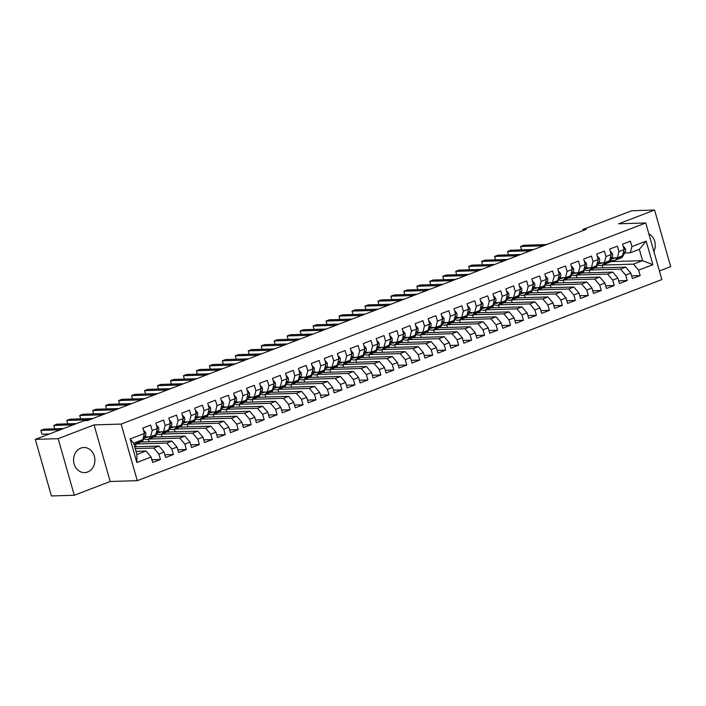 <?xml version="1.0" encoding="UTF-8"?>
<svg xmlns="http://www.w3.org/2000/svg" width="706" height="706" viewBox="0 0 706 706"><rect width="100%" height="100%" fill="white"/><g stroke="black" fill="none" stroke-linecap="round" stroke-linejoin="round"><path stroke-width="1.06" d="M80.837 448.125A12.549 10.669 88.2 0 0 73.742 462.183A12.549 10.669 88.2 0 0 84.623 472.596A12.549 10.669 88.2 0 0 87.641 471.987A12.549 10.669 88.2 0 0 94.736 457.929A12.549 10.669 88.2 0 0 83.855 447.516A12.549 10.669 88.2 0 0 80.837 448.125M659.422 270.954L670.7 266.63L654.577 210.035L631.72 210.741L582.838 229.476L583.147 230.553M137.282 480.662L661.875 279.567L645.752 222.964L121.158 424.068L137.282 480.662L110.189 481.492L94.074 424.897L58.157 438.664L74.28 495.259L110.189 481.492M74.28 495.259L51.423 495.965L35.3 439.37L58.157 438.664M136.849 462.501L130.142 438.947L144.403 433.475L142.762 439.697L133.69 443.183L136.911 454.496L136.849 462.501L151.11 457.029L152.664 462.465L160.439 459.482L158.894 454.055L164.083 452.061L165.628 457.497L173.402 454.514L171.858 449.078L177.047 447.092L178.592 452.52L186.375 449.537L184.822 444.109L190.011 442.124L191.555 447.551L199.339 444.568L197.795 439.141L202.975 437.155L204.528 442.583L212.303 439.6L210.759 434.172L215.939 432.178L217.492 437.614L225.267 434.631L223.723 429.204L228.912 427.209L230.456 432.646L238.24 429.663L236.686 424.227L241.876 422.241L243.42 427.668L251.204 424.685L249.65 419.258L254.84 417.272L256.384 422.7L264.168 419.717L262.623 414.29L267.803 412.304L269.357 417.731L277.131 414.749L275.587 409.321L280.776 407.327L282.321 412.763L290.095 409.78L288.551 404.344L293.74 402.358L295.284 407.794L303.068 404.812L301.515 399.375L306.704 397.39L308.248 402.817L316.032 399.834L314.479 394.407L319.668 392.421L321.212 397.849L328.996 394.866L327.452 389.438L332.632 387.453L334.185 392.88L341.96 389.897L340.416 384.47L345.605 382.475L347.149 387.912L354.924 384.929L353.379 379.493L358.569 377.507L360.113 382.943L367.897 379.96L366.343 374.524L371.532 372.539L373.077 377.966L380.861 374.983L379.307 369.556L384.496 367.57L386.041 372.997L393.824 370.015L392.28 364.587L397.46 362.602L399.014 368.029L406.788 365.046L405.244 359.619L410.433 357.624L411.977 363.06L419.752 360.078L418.208 354.641L423.397 352.656L424.941 358.083L432.725 355.109L431.172 349.673L436.361 347.687L437.905 353.115L445.689 350.132L444.136 344.704L449.325 342.719L450.869 348.146L458.653 345.163L457.109 339.736L462.289 337.75L463.842 343.178L471.617 340.195L470.072 334.768L475.262 332.773L476.806 338.209L484.581 335.226L483.036 329.79L488.225 327.805L489.77 333.232L497.553 330.258L496 324.822L501.189 322.836L502.734 328.264L510.517 325.281L508.964 319.853L514.153 317.868L515.698 323.295L523.481 320.312L521.937 314.885L527.117 312.899L528.67 318.327L536.445 315.344L534.901 309.916L540.09 307.922L541.634 313.358L549.409 310.375L547.865 304.939L553.054 302.953L554.598 308.381L562.382 305.407L560.829 299.971L566.018 297.985L567.562 303.412L575.346 300.429L573.802 295.002L578.982 293.016L580.526 298.444L588.31 295.461L586.765 290.034L591.946 288.039L593.499 293.475L601.274 290.493L599.729 285.065L604.918 283.071L606.463 288.507L614.238 285.524L612.693 280.088L617.882 278.102L619.427 283.53L627.21 280.547L625.657 275.119L630.846 273.134L632.391 278.561L640.174 275.578L631.623 275.843M608.634 262.623L611.255 261.626L642.575 260.655L652.891 264.679L646.175 241.125L631.914 246.597L630.37 241.161L622.586 244.144L624.139 249.58L618.95 251.565L617.406 246.138L609.622 249.112L611.167 254.548L605.986 256.534L604.433 251.107L596.658 254.089L598.203 259.517L593.022 261.502L591.469 256.075L583.694 259.058L585.239 264.485L580.05 266.48L578.505 261.043L570.73 264.026L572.275 269.454L567.086 271.448L565.541 266.012L557.758 268.995L559.311 274.431L554.122 276.417L552.577 270.989L544.794 273.972L546.338 279.399L541.158 281.385L539.605 275.958L531.83 278.941L533.374 284.368L528.194 286.354L526.641 280.926L518.866 283.909L520.41 289.336L515.221 291.331L513.677 285.895L505.902 288.878L507.446 294.305L502.257 296.299L500.713 290.863L492.929 293.846L494.482 299.282L489.293 301.268L487.749 295.84L479.965 298.823L481.51 304.251L476.329 306.236L474.776 300.809L467.001 303.792L468.546 309.219L463.365 311.205L461.812 305.777L454.037 308.76L455.582 314.188L450.393 316.182L448.848 310.746L441.073 313.729L442.618 319.156L437.429 321.151L435.884 315.714L428.101 318.697L429.654 324.133L424.465 326.119L422.92 320.692L415.137 323.675L416.681 329.102L411.501 331.088L409.948 325.66L402.173 328.643L403.717 334.07L398.537 336.056L396.984 330.629L389.209 333.611L390.753 339.039L385.564 341.033L384.02 335.597L376.236 338.58L377.789 344.007L372.6 346.002L371.056 340.566L363.272 343.548L364.825 348.985L359.636 350.97L358.092 345.543L350.308 348.526L351.853 353.953L346.672 355.939L345.119 350.511L337.344 353.494L338.889 358.922L333.7 360.907L332.155 355.48L324.381 358.463L325.925 363.89L320.736 365.885L319.191 360.448L311.408 363.431L312.961 368.867L307.772 370.853L306.227 365.417L298.444 368.4L299.997 373.836L294.808 375.821L293.264 370.394L285.48 373.377L287.024 378.804L281.844 380.79L280.291 375.363L272.516 378.345L274.06 383.773L268.871 385.758L267.327 380.331L259.552 383.314L261.096 388.741L255.907 390.736L254.363 385.3L246.579 388.282L248.133 393.719L242.943 395.704L241.399 390.277L233.615 393.251L235.169 398.687L229.98 400.673L228.435 395.245L220.651 398.228L222.196 403.655L217.016 405.641L215.462 400.214L207.688 403.197L209.232 408.624L204.043 410.61L202.498 405.182L194.724 408.165L196.268 413.592L191.079 415.587L189.535 410.151L181.751 413.134L183.304 418.57L178.115 420.555L176.571 415.128L168.787 418.102L170.34 423.538L165.151 425.524L163.607 420.096L155.823 423.079L157.367 428.507L152.187 430.492L150.634 425.065L142.859 428.048L144.403 433.475M652.891 264.679L638.63 270.151L640.174 275.578M35.3 439.37L84.182 420.635L87.57 420.529L586.227 229.371L582.838 229.476M594.584 268.077L625.719 267.115L620.53 269.11L589.395 270.063M630.846 273.134L625.719 267.115M625.657 275.119L620.53 269.11M646.175 241.125L639.345 249.342L630.273 252.819L624.678 252.986M631.914 246.597L630.273 252.819M581.62 273.045L612.755 272.092L607.566 274.078L576.431 275.04M617.882 278.102L612.755 272.092M612.693 280.088L607.566 274.078M624.139 249.58L622.489 255.801L617.309 257.787L611.714 257.964M618.95 251.565L617.309 257.787M568.657 278.014L599.782 277.061L594.602 279.046L563.467 280.008M604.918 283.071L599.782 277.061M599.729 285.065L594.602 279.046M611.167 254.548L609.525 260.77L604.345 262.756L598.75 262.932M605.986 256.534L604.345 262.756M555.684 282.991L586.818 282.029L581.638 284.015L550.503 284.977M591.946 288.039L586.818 282.029M586.765 290.034L581.638 284.015M598.203 259.517L596.561 265.738L591.372 267.724L585.786 267.901M593.022 261.502L591.372 267.724M542.72 287.96L573.854 286.998L568.665 288.983L537.54 289.945M578.982 293.016L573.854 286.998M573.802 295.002L568.665 288.983M585.239 264.485L583.597 270.707L578.408 272.701L572.822 272.869M580.05 266.48L578.408 272.701M529.756 292.928L560.891 291.966L555.701 293.961L524.567 294.914M566.018 297.985L560.891 291.966M560.829 299.971L555.701 293.961M572.275 269.454L570.633 275.684L565.444 277.67L559.849 277.837M567.086 271.448L565.444 277.67M516.792 297.897L547.927 296.944L542.737 298.929L511.603 299.891M553.054 302.953L547.927 296.944M547.865 304.939L542.737 298.929M559.311 274.431L557.661 280.653L552.48 282.638L546.885 282.815M554.122 276.417L552.48 282.638M503.828 302.865L534.954 301.912L529.774 303.898L498.639 304.86M540.09 307.922L534.954 301.912M534.901 309.916L529.774 303.898M546.338 279.399L544.697 285.621L539.516 287.607L533.921 287.783M541.158 281.385L539.516 287.607M490.855 307.842L521.99 306.881L516.81 308.866L485.675 309.828M527.117 312.899L521.99 306.881M521.937 314.885L516.81 308.866M533.374 284.368L531.733 290.59L526.544 292.575L520.957 292.752M528.194 286.354L526.544 292.575M477.891 312.811L509.026 311.849L503.837 313.843L472.711 314.797M514.153 317.868L509.026 311.849M508.964 319.853L503.837 313.843M520.41 289.336L518.769 295.558L513.58 297.553L507.993 297.72M515.221 291.331L513.58 297.553M464.927 317.779L496.062 316.817L490.873 318.812L459.738 319.765M501.189 322.836L496.062 316.817M496 324.822L490.873 318.812M507.446 294.305L505.805 300.535L500.616 302.521L495.021 302.689M502.257 296.299L500.616 302.521M451.964 322.748L483.098 321.795L477.909 323.78L446.774 324.742M488.225 327.805L483.098 321.795M483.036 329.79L477.909 323.78M494.482 299.282L492.832 305.504L487.652 307.489L482.057 307.666M489.293 301.268L487.652 307.489M439 327.716L470.125 326.763L464.945 328.749L433.811 329.711M475.262 332.773L470.125 326.763M470.072 334.768L464.945 328.749M481.51 304.251L479.868 310.472L474.688 312.458L469.093 312.634M476.329 306.236L474.688 312.458M426.027 332.694L457.161 331.732L451.981 333.717L420.847 334.679M462.289 337.75L457.161 331.732M457.109 339.736L451.981 333.717M468.546 309.219L466.904 315.441L461.715 317.426L456.129 317.603M463.365 311.205L461.715 317.426M413.063 337.662L444.198 336.7L439.008 338.695L407.883 339.648M449.325 342.719L444.198 336.7M444.136 344.704L439.008 338.695M455.582 314.188L453.94 320.409L448.751 322.404L443.165 322.571M450.393 316.182L448.751 322.404M400.099 342.631L431.234 341.669L426.045 343.663L394.91 344.616M436.361 347.687L431.234 341.669M431.172 349.673L426.045 343.663M442.618 319.156L440.976 325.387L435.787 327.372L430.192 327.54M437.429 321.151L435.787 327.372M387.135 347.599L418.27 346.646L413.081 348.632L381.946 349.594M423.397 352.656L418.27 346.646M418.208 354.641L413.081 348.632M429.654 324.133L428.004 330.355L422.823 332.341L417.228 332.517M424.465 326.119L422.823 332.341M374.171 352.576L405.297 351.614L400.117 353.6L368.982 354.562M410.433 357.624L405.297 351.614M405.244 359.619L400.117 353.6M416.681 329.102L415.04 335.324L409.859 337.309L404.264 337.486M411.501 331.088L409.859 337.309M361.198 357.545L392.333 356.583L387.144 358.569L356.018 359.53M397.46 362.602L392.333 356.583M392.28 364.587L387.144 358.569M403.717 334.07L402.076 340.292L396.887 342.286L391.3 342.454M398.537 336.056L396.887 342.286M348.235 362.513L379.369 361.551L374.18 363.546L343.054 364.499M384.496 367.57L379.369 361.551M379.307 369.556L374.18 363.546M390.753 339.039L389.112 345.26L383.923 347.255L378.337 347.423M385.564 341.033L383.923 347.255M335.271 367.482L366.405 366.52L361.216 368.514L330.081 369.467M371.532 372.539L366.405 366.52M366.343 374.524L361.216 368.514M377.789 344.007L376.148 350.238L370.959 352.223L365.364 352.391M372.6 346.002L370.959 352.223M322.307 372.45L353.441 371.497L348.252 373.483L317.118 374.445M358.569 377.507L353.441 371.497M353.379 379.493L348.252 373.483M364.825 348.985L363.175 355.206L357.995 357.192L352.4 357.368M359.636 350.97L357.995 357.192M309.343 377.428L340.469 376.466L335.288 378.451L304.154 379.413M345.605 382.475L340.469 376.466M340.416 384.47L335.288 378.451M351.853 353.953L350.211 360.175L345.031 362.16L339.436 362.337M346.672 355.939L345.031 362.16M296.37 382.396L327.505 381.434L322.315 383.42L291.19 384.382M332.632 387.453L327.505 381.434M327.452 389.438L322.315 383.42M338.889 358.922L337.247 365.143L332.058 367.138L326.472 367.305M333.7 360.907L332.058 367.138M283.406 387.365L314.541 386.403L309.352 388.397L278.217 389.35M319.668 392.421L314.541 386.403M314.479 394.407L309.352 388.397M325.925 363.89L324.283 370.112L319.094 372.106L313.508 372.274M320.736 365.885L319.094 372.106M270.442 392.333L301.577 391.38L296.388 393.366L265.253 394.319M306.704 397.39L301.577 391.38M301.515 399.375L296.388 393.366M312.961 368.867L311.32 375.089L306.13 377.075L300.535 377.242M307.772 370.853L306.13 377.075M257.478 397.301L288.613 396.348L283.424 398.334L252.289 399.296M293.74 402.358L288.613 396.348M288.551 404.344L283.424 398.334M299.997 373.836L298.347 380.057L293.166 382.043L287.571 382.22M294.808 375.821L293.166 382.043M244.514 402.279L275.64 401.317L270.46 403.302L239.325 404.264M280.776 407.327L275.64 401.317M275.587 409.321L270.46 403.302M287.024 378.804L285.383 385.026L280.194 387.012L274.608 387.188M281.844 380.79L280.194 387.012M231.542 407.247L262.676 406.285L257.487 408.271L226.361 409.233M267.803 412.304L262.676 406.285M262.623 414.29L257.487 408.271M274.06 383.773L272.419 389.994L267.23 391.989L261.644 392.157M268.871 385.758L267.23 391.989M218.578 412.216L249.712 411.254L244.523 413.248L213.388 414.201M254.84 417.272L249.712 411.254M249.65 419.258L244.523 413.248M261.096 388.741L259.455 394.963L254.266 396.957L248.68 397.125M255.907 390.736L254.266 396.957M205.614 417.184L236.748 416.231L231.559 418.217L200.425 419.17M241.876 422.241L236.748 416.231M236.686 424.227L231.559 418.217M248.133 393.719L246.491 399.94L241.302 401.926L235.707 402.093M242.943 395.704L241.302 401.926M192.65 422.153L223.784 421.2L218.595 423.185L187.461 424.147M228.912 427.209L223.784 421.2M223.723 429.204L218.595 423.185M235.169 398.687L233.518 404.909L228.338 406.894L222.743 407.071M229.98 400.673L228.338 406.894M179.686 427.13L210.812 426.168L205.631 428.154L174.497 429.116M215.939 432.178L210.812 426.168M210.759 434.172L205.631 428.154M222.196 403.655L220.554 409.877L215.365 411.863L209.779 412.039M217.016 405.641L215.365 411.863M166.713 432.098L197.848 431.137L192.659 433.122L161.533 434.084M202.975 437.155L197.848 431.137M197.795 439.141L192.659 433.122M209.232 408.624L207.59 414.846L202.401 416.84L196.815 417.008M204.043 410.61L202.401 416.84M153.749 437.067L184.884 436.105L179.695 438.099L148.56 439.053M190.011 442.124L184.884 436.105M184.822 444.109L179.695 438.099M196.268 413.592L194.627 419.823L189.437 421.809L183.851 421.976M191.079 415.587L189.437 421.809M140.785 442.035L171.92 441.082L166.731 443.068L135.596 444.021M177.047 447.092L171.92 441.082M171.858 449.078L166.731 443.068M183.304 418.57L181.663 424.791L176.474 426.777L170.878 426.953M178.115 420.555L176.474 426.777M134.714 446.792L158.956 446.051L153.767 448.036L135.234 448.61M164.083 452.061L158.956 446.051M158.894 454.055L153.767 448.036M170.34 423.538L168.69 429.76L163.51 431.745L157.915 431.922M165.151 425.524L163.51 431.745M136.002 451.328L145.983 451.019L136.911 454.496M151.11 457.029L145.983 451.019M157.367 428.507L155.726 434.728L150.537 436.714L144.951 436.89M152.187 430.492L150.537 436.714M94.074 424.897L121.158 424.068M654.577 210.035L618.659 223.802L645.752 222.964M602.368 265.094L633.494 264.132L642.575 260.655L639.345 249.342M611.255 261.626L610.734 259.808A12.302 6.213 69 0 0 614.564 260.417L617.026 259.473A12.302 6.213 69 0 0 618.959 257.664L616.497 258.608A12.302 6.213 69 0 1 614.564 260.417M136.187 446.748L135.428 444.092M149.151 441.779L148.392 439.123M162.115 436.811L161.356 434.146M175.079 431.843L174.329 429.177M188.052 426.865L187.293 424.209M201.016 421.897L200.257 419.24M213.98 416.928L213.221 414.272M226.944 411.96L226.185 409.295M239.908 406.991L239.157 404.326M252.88 402.014L252.121 399.358M265.844 397.046L265.085 394.389M278.808 392.077L278.049 389.421M291.772 387.109L291.013 384.443M304.736 382.14L303.986 379.475M317.709 377.163L316.95 374.507M330.673 372.194L329.914 369.538M343.637 367.226L342.878 364.57M356.601 362.257L355.842 359.592M369.565 357.289L368.814 354.624M382.537 352.312L381.778 349.655M395.501 347.343L394.742 344.687M408.465 342.375L407.706 339.718M421.429 337.406L420.67 334.741M434.393 332.438L433.643 329.773M447.366 327.46L446.607 324.804M460.33 322.492L459.571 319.836M473.294 317.524L472.535 314.867M486.257 312.555L485.499 309.89M499.221 307.578L498.471 304.921M512.194 302.609L511.435 299.953M525.158 297.641L524.399 294.984M538.122 292.672L537.363 290.016M551.086 287.704L550.327 285.039M564.05 282.727L563.3 280.07M577.023 277.758L576.264 275.102M589.987 272.79L589.228 270.133M602.95 267.821L602.192 265.165M130.142 438.947L133.69 443.183M638.63 270.151L633.494 264.132M653.888 251.548A12.549 10.669 88.2 0 0 648.823 233.765M160.439 459.482L151.887 459.747M173.402 454.514L164.851 454.779M186.375 449.537L177.815 449.801M199.339 444.568L190.788 444.833M212.303 439.6L203.752 439.864M225.267 434.631L216.716 434.896M238.24 429.663L229.679 429.919M251.204 424.685L242.643 424.95M264.168 419.717L255.616 419.982M277.131 414.749L268.58 415.013M290.095 409.78L281.544 410.045M303.068 404.812L294.508 405.067M316.032 399.834L307.472 400.099M328.996 394.866L320.445 395.131M341.96 389.897L333.409 390.162M354.924 384.929L346.372 385.194M367.897 379.96L359.336 380.216M380.861 374.983L372.3 375.248M393.824 370.015L385.273 370.279M406.788 365.046L398.237 365.311M419.752 360.078L411.201 360.342M432.725 355.109L424.165 355.365M445.689 350.132L437.129 350.397M458.653 345.163L450.101 345.428M471.617 340.195L463.065 340.46M484.581 335.226L476.029 335.491M497.553 330.258L488.993 330.514M510.517 325.281L501.957 325.545M523.481 320.312L514.93 320.577M536.445 315.344L527.894 315.608M549.409 310.375L540.858 310.64M562.382 305.407L553.822 305.663M575.346 300.429L566.794 300.694M588.31 295.461L579.758 295.726M601.274 290.493L592.722 290.757M614.238 285.524L605.686 285.789M627.21 280.547L618.65 280.811M137.114 441.868L136.761 442.503A12.302 6.213 69 0 1 134.828 444.321A12.302 6.213 69 0 1 134.061 444.506M143.442 429.91L145.604 432.469A4.262 2.153 69 0 1 145.533 435.814L143.247 440.023A12.302 6.213 69 0 1 141.315 441.832L138.844 442.777A12.302 6.213 -111 0 0 140.785 440.968L141.129 440.323M139.576 440.923L139.223 441.559A12.302 6.213 69 0 1 137.291 443.377L134.828 444.321M60.292 429.786L40.824 430.386L44.063 429.151L63.531 428.551M138.032 442.971A12.302 6.213 -111 0 0 138.844 442.777M49.349 433.987L41.91 434.216L40.824 430.386L41.91 434.216M147.978 436.793A10.211 5.154 69 0 1 147.042 437.393A10.211 5.154 69 0 1 144.721 437.305M150.166 436.732L149.725 437.535A12.302 6.213 69 0 1 147.792 439.353A12.302 6.213 69 0 1 143.953 438.726M156.361 424.95L158.568 427.501A4.262 2.153 69 0 1 158.506 430.845L156.211 435.046A12.302 6.213 69 0 1 154.279 436.864L151.816 437.808A12.302 6.213 -111 0 0 153.749 435.99L154.093 435.355M152.54 435.955L152.196 436.59A12.302 6.213 69 0 1 150.254 438.408L147.792 439.353M73.256 424.818L53.788 425.418L57.027 424.174L76.495 423.574M150.996 438.002A12.302 6.213 -111 0 0 151.816 437.808M53.788 425.418L54.759 428.816L53.788 425.418M160.942 431.825A10.211 5.154 69 0 1 160.015 432.425A10.211 5.154 69 0 1 157.694 432.337M163.13 431.754L162.698 432.566A12.302 6.213 69 0 1 160.756 434.384A12.302 6.213 69 0 1 156.917 433.758M169.369 419.964L171.54 422.532A4.262 2.153 69 0 1 171.47 425.868L169.175 430.078A12.302 6.213 69 0 1 167.243 431.895L164.78 432.84A12.302 6.213 -111 0 0 166.713 431.022L167.066 430.386M165.504 430.978L165.16 431.622A12.302 6.213 69 0 1 163.227 433.44L160.756 434.384M89.609 419.743L66.752 420.449L70 419.205L92.848 418.499M163.96 433.034A12.302 6.213 -111 0 0 164.78 432.84M66.752 420.449L67.723 423.847L66.752 420.449M173.905 426.856A10.211 5.154 69 0 1 172.979 427.457A10.211 5.154 69 0 1 170.658 427.368M176.103 426.786L175.662 427.598A12.302 6.213 69 0 1 173.729 429.407A12.302 6.213 69 0 1 169.881 428.78M182.333 414.996L184.504 417.555A4.262 2.153 69 0 1 184.434 420.9L182.139 425.109A12.302 6.213 69 0 1 180.206 426.927L177.744 427.871A12.302 6.213 -111 0 0 179.677 426.053L180.03 425.418M178.468 426.009L178.124 426.653A12.302 6.213 69 0 1 176.191 428.463L173.729 429.407M102.573 414.775L79.716 415.481L82.964 414.237L105.821 413.531M176.924 428.065A12.302 6.213 -111 0 0 177.744 427.871M80.678 418.879L79.716 415.481L80.687 418.879M186.869 421.888A10.211 5.154 69 0 1 185.943 422.488A10.211 5.154 69 0 1 183.622 422.391M189.067 421.817L188.626 422.62A12.302 6.213 69 0 1 186.693 424.438A12.302 6.213 69 0 1 182.845 423.812M195.253 410.045L197.468 412.586A4.262 2.153 69 0 1 197.398 415.931L195.112 420.141A12.302 6.213 69 0 1 193.17 421.959L190.708 422.903A12.302 6.213 -111 0 0 192.65 421.085L192.994 420.441M191.441 421.041L191.088 421.676A12.302 6.213 69 0 1 189.155 423.494L186.693 424.438M115.537 409.807L92.689 410.513L95.928 409.268L118.784 408.562M189.896 423.097A12.302 6.213 -111 0 0 190.708 422.903M92.689 410.513L93.651 413.91L92.689 410.513M199.842 416.919A10.211 5.154 69 0 1 198.907 417.52A10.211 5.154 69 0 1 196.586 417.422M202.031 416.849L201.589 417.652A12.302 6.213 69 0 1 199.657 419.47A12.302 6.213 69 0 1 195.818 418.843M208.27 405.059L210.432 407.618A4.262 2.153 69 0 1 210.362 410.963L208.076 415.172A12.302 6.213 69 0 1 206.143 416.981L203.681 417.926A12.302 6.213 -111 0 0 205.614 416.116L205.958 415.472M204.405 416.072L204.052 416.708A12.302 6.213 69 0 1 202.119 418.526L199.657 419.47M128.51 404.838L105.653 405.535L108.892 404.3L131.748 403.594M202.86 418.12A12.302 6.213 -111 0 0 203.681 417.926M105.653 405.535L106.624 408.933L105.653 405.535M212.806 411.942A10.211 5.154 69 0 1 211.871 412.542A10.211 5.154 69 0 1 209.55 412.454M214.995 411.88L214.553 412.683A12.302 6.213 69 0 1 212.621 414.501A12.302 6.213 69 0 1 208.782 413.875M221.234 400.081L223.396 402.649A4.262 2.153 69 0 1 223.334 405.994L221.04 410.195A12.302 6.213 69 0 1 219.107 412.013L216.645 412.957A12.302 6.213 -111 0 0 218.578 411.139L218.922 410.504M217.369 411.104L217.024 411.739A12.302 6.213 69 0 1 215.083 413.557L212.621 414.501M141.474 399.861L118.617 400.567L121.856 399.322L144.712 398.625M215.824 413.151A12.302 6.213 -111 0 0 216.645 412.957M118.617 400.567L119.588 403.964L118.617 400.567M225.77 406.974A10.211 5.154 69 0 1 224.843 407.574A10.211 5.154 69 0 1 222.522 407.486M227.959 406.903L227.526 407.715A12.302 6.213 69 0 1 225.585 409.524A12.302 6.213 69 0 1 221.746 408.906M234.154 395.131L236.369 397.681A4.262 2.153 69 0 1 236.298 401.017L234.004 405.226A12.302 6.213 69 0 1 232.071 407.044L229.609 407.989A12.302 6.213 -111 0 0 231.542 406.171L231.895 405.535M230.332 406.126L229.988 406.771A12.302 6.213 69 0 1 228.056 408.58L225.585 409.524M154.438 394.892L131.581 395.598L134.828 394.354L157.676 393.648M228.788 408.183A12.302 6.213 -111 0 0 229.609 407.989M131.581 395.598L132.551 398.996L131.581 395.598M238.734 402.005A10.211 5.154 69 0 1 237.807 402.605A10.211 5.154 69 0 1 235.486 402.517M240.931 401.935L240.49 402.747A12.302 6.213 69 0 1 238.557 404.556A12.302 6.213 69 0 1 234.71 403.929M247.162 390.144L249.333 392.704A4.262 2.153 69 0 1 249.262 396.048L246.968 400.258A12.302 6.213 69 0 1 245.035 402.076L242.573 403.02A12.302 6.213 -111 0 0 244.505 401.202L244.858 400.567M243.296 401.158L242.952 401.802A12.302 6.213 69 0 1 241.02 403.611L238.557 404.556M167.401 389.924L144.545 390.63L147.792 389.385L170.649 388.679M241.752 403.214A12.302 6.213 -111 0 0 242.573 403.02M144.545 390.63L145.515 394.027L144.545 390.63M251.698 397.037A10.211 5.154 69 0 1 250.771 397.637A10.211 5.154 69 0 1 248.45 397.54M253.895 396.966L253.454 397.769A12.302 6.213 69 0 1 251.521 399.587A12.302 6.213 69 0 1 247.674 398.961M260.082 385.194L262.297 387.735A4.262 2.153 69 0 1 262.226 391.08L259.94 395.289A12.302 6.213 69 0 1 257.999 397.099L255.537 398.043A12.302 6.213 -111 0 0 257.478 396.234L257.822 395.589M256.269 396.19L255.916 396.825A12.302 6.213 69 0 1 253.983 398.643L251.521 399.587M180.365 384.955L157.517 385.661L160.756 384.417L183.613 383.711M254.725 398.246A12.302 6.213 -111 0 0 255.537 398.043M158.471 389.059L157.517 385.661L158.479 389.059M264.671 392.068A10.211 5.154 69 0 1 263.735 392.668A10.211 5.154 69 0 1 261.414 392.571M266.859 391.998L266.418 392.801A12.302 6.213 69 0 1 264.485 394.619A12.302 6.213 69 0 1 260.646 393.992M273.098 380.207L275.261 382.767A4.262 2.153 69 0 1 275.19 386.111L272.904 390.321A12.302 6.213 69 0 1 270.972 392.13L268.509 393.074A12.302 6.213 -111 0 0 270.442 391.265L270.786 390.621M269.233 391.221L268.88 391.856A12.302 6.213 69 0 1 266.947 393.674L264.485 394.619M193.338 379.987L170.481 380.684L173.72 379.449L196.577 378.743M267.689 393.268A12.302 6.213 -111 0 0 268.509 393.074M171.443 384.082L170.481 380.684L171.452 384.082M277.635 387.091A10.211 5.154 69 0 1 276.699 387.691A10.211 5.154 69 0 1 274.378 387.603M279.823 387.029L279.382 387.832A12.302 6.213 69 0 1 277.449 389.65A12.302 6.213 69 0 1 273.61 389.024M286.062 375.23L288.224 377.798A4.262 2.153 69 0 1 288.163 381.143L285.868 385.344A12.302 6.213 69 0 1 283.936 387.162L281.473 388.106A12.302 6.213 -111 0 0 283.406 386.288L283.75 385.652M282.197 386.244L281.853 386.888A12.302 6.213 69 0 1 279.911 388.706L277.449 389.65M206.302 375.01L183.445 375.716L186.684 374.471L209.541 373.774M280.653 388.3A12.302 6.213 -111 0 0 281.473 388.106M183.445 375.716L184.416 379.113L183.445 375.716M290.598 382.123A10.211 5.154 69 0 1 289.672 382.723A10.211 5.154 69 0 1 287.351 382.634M292.787 382.052L292.355 382.864A12.302 6.213 69 0 1 290.413 384.673A12.302 6.213 69 0 1 286.574 384.046M298.982 370.279L301.197 372.83A4.262 2.153 69 0 1 301.127 376.166L298.832 380.375A12.302 6.213 69 0 1 296.899 382.193L294.437 383.137A12.302 6.213 -111 0 0 296.37 381.319L296.723 380.684M295.161 381.275L294.817 381.92A12.302 6.213 69 0 1 292.884 383.729L290.413 384.673M219.266 370.041L196.409 370.747L199.657 369.503L222.505 368.797M293.617 383.332A12.302 6.213 -111 0 0 294.437 383.137M196.409 370.747L197.38 374.145L196.409 370.747M303.562 377.154A10.211 5.154 69 0 1 302.636 377.754A10.211 5.154 69 0 1 300.315 377.666M305.76 377.083L305.319 377.895A12.302 6.213 69 0 1 303.386 379.704A12.302 6.213 69 0 1 299.538 379.078M311.99 365.293L314.161 367.852A4.262 2.153 69 0 1 314.091 371.197L311.796 375.407A12.302 6.213 69 0 1 309.863 377.225L307.401 378.169A12.302 6.213 -111 0 0 309.334 376.351L309.687 375.707M308.125 376.307L307.781 376.951A12.302 6.213 69 0 1 305.848 378.76L303.386 379.704M232.23 365.073L209.373 365.779L212.621 364.534L235.477 363.828M306.58 378.363A12.302 6.213 -111 0 0 307.401 378.169M209.373 365.779L210.344 369.176L209.373 365.779M316.526 372.186A10.211 5.154 69 0 1 315.6 372.786A10.211 5.154 69 0 1 313.279 372.689M318.724 372.115L318.282 372.918A12.302 6.213 69 0 1 316.35 374.736A12.302 6.213 69 0 1 312.502 374.109M324.954 360.325L327.125 362.884A4.262 2.153 69 0 1 327.055 366.229L324.769 370.438A12.302 6.213 69 0 1 322.827 372.247L320.365 373.192A12.302 6.213 -111 0 0 322.307 371.382L322.651 370.738M321.098 371.338L320.745 371.974A12.302 6.213 69 0 1 318.812 373.792L316.35 374.736M245.194 360.104L222.346 360.801L225.585 359.566L248.441 358.86M319.553 373.386A12.302 6.213 -111 0 0 320.365 373.192M222.346 360.801L223.308 364.208L222.346 360.801M329.499 367.208A10.211 5.154 69 0 1 328.564 367.817A10.211 5.154 69 0 1 326.243 367.72M331.688 367.146L331.246 367.95A12.302 6.213 69 0 1 329.314 369.767A12.302 6.213 69 0 1 325.475 369.141M337.874 355.374L340.089 357.916A4.262 2.153 69 0 1 340.018 361.26L337.733 365.47A12.302 6.213 69 0 1 335.8 367.279L333.338 368.223A12.302 6.213 -111 0 0 335.271 366.414L335.615 365.77M334.062 366.37L333.709 367.005A12.302 6.213 69 0 1 331.776 368.823L329.314 369.767M258.167 355.136L235.31 355.833L238.549 354.589L261.405 353.891M332.517 368.417A12.302 6.213 -111 0 0 333.338 368.223M235.31 355.833L236.281 359.23L235.31 355.833M342.463 362.24A10.211 5.154 69 0 1 341.527 362.84A10.211 5.154 69 0 1 339.207 362.752M344.652 362.178L344.21 362.981A12.302 6.213 69 0 1 342.278 364.799A12.302 6.213 69 0 1 338.439 364.172M350.891 350.379L353.053 352.947A4.262 2.153 69 0 1 352.991 356.292L350.697 360.492A12.302 6.213 69 0 1 348.764 362.31L346.302 363.255A12.302 6.213 -111 0 0 348.235 361.437L348.579 360.801M347.025 361.393L346.681 362.037A12.302 6.213 69 0 1 344.74 363.855L342.278 364.799M271.13 350.158L248.274 350.864L251.512 349.62L274.369 348.923M345.481 363.449A12.302 6.213 -111 0 0 346.302 363.255M249.236 354.262L248.274 350.864L249.244 354.262M355.427 357.271A10.211 5.154 69 0 1 354.5 357.871A10.211 5.154 69 0 1 352.179 357.783M357.615 357.201L357.183 358.013A12.302 6.213 69 0 1 355.242 359.822A12.302 6.213 69 0 1 351.403 359.195M363.855 345.41L366.026 347.97A4.262 2.153 69 0 1 365.955 351.314L363.661 355.524A12.302 6.213 69 0 1 361.728 357.342L359.266 358.286A12.302 6.213 -111 0 0 361.198 356.468L361.551 355.833M359.989 356.424L359.645 357.068A12.302 6.213 69 0 1 357.713 358.877L355.242 359.822M284.094 345.19L261.238 345.896L264.485 344.652L287.333 343.946M358.445 358.48A12.302 6.213 -111 0 0 359.266 358.286M261.238 345.896L262.208 349.293L261.238 345.896M368.391 352.303A10.211 5.154 69 0 1 367.464 352.903A10.211 5.154 69 0 1 365.143 352.815M370.588 352.232L370.147 353.044A12.302 6.213 69 0 1 368.214 354.853A12.302 6.213 69 0 1 364.367 354.227M376.775 340.46L378.99 343.001A4.262 2.153 69 0 1 378.919 346.346L376.633 350.555A12.302 6.213 69 0 1 374.692 352.373L372.23 353.318A12.302 6.213 -111 0 0 374.162 351.5L374.515 350.856M372.953 351.456L372.609 352.091A12.302 6.213 69 0 1 370.676 353.909L368.214 354.853M297.058 340.221L274.202 340.927L277.449 339.683L300.306 338.977M371.409 353.512A12.302 6.213 -111 0 0 372.23 353.318M274.202 340.927L275.172 344.325L274.202 340.927M381.364 347.334A10.211 5.154 69 0 1 380.428 347.934A10.211 5.154 69 0 1 378.107 347.837M383.552 347.264L383.111 348.067A12.302 6.213 69 0 1 381.178 349.885A12.302 6.213 69 0 1 377.331 349.258M389.783 335.474L391.954 338.033A4.262 2.153 69 0 1 391.883 341.377L389.597 345.587A12.302 6.213 69 0 1 387.656 347.396L385.194 348.34A12.302 6.213 -111 0 0 387.135 346.531L387.479 345.887M385.926 346.487L385.573 347.123A12.302 6.213 69 0 1 383.64 348.94L381.178 349.885M310.022 335.253L287.174 335.95L290.413 334.715L313.27 334.009M384.382 348.535A12.302 6.213 -111 0 0 385.194 348.34M287.174 335.95L288.136 339.357L287.174 335.95M394.327 342.357A10.211 5.154 69 0 1 393.392 342.966A10.211 5.154 69 0 1 391.071 342.869M396.516 342.295L396.075 343.098A12.302 6.213 69 0 1 394.142 344.916A12.302 6.213 69 0 1 390.303 344.29M402.711 330.523L404.917 333.064A4.262 2.153 69 0 1 404.847 336.409L402.561 340.61A12.302 6.213 69 0 1 400.629 342.428L398.166 343.372A12.302 6.213 -111 0 0 400.099 341.563L400.443 340.919M398.89 341.519L398.537 342.154A12.302 6.213 69 0 1 396.604 343.972L394.142 344.916M322.995 330.276L300.138 330.982L303.377 329.737L326.234 329.04M397.346 343.566A12.302 6.213 -111 0 0 398.166 343.372M300.138 330.982L301.109 334.379L300.138 330.982M407.291 337.389A10.211 5.154 69 0 1 406.356 337.989A10.211 5.154 69 0 1 404.035 337.9M409.48 337.327L409.048 338.13A12.302 6.213 69 0 1 407.106 339.948A12.302 6.213 69 0 1 403.267 339.321M415.719 325.528L417.881 328.096A4.262 2.153 69 0 1 417.82 331.441L415.525 335.641A12.302 6.213 69 0 1 413.592 337.459L411.13 338.403A12.302 6.213 -111 0 0 413.063 336.585L413.407 335.95M411.854 336.541L411.51 337.186A12.302 6.213 69 0 1 409.568 339.004L407.106 339.948M335.959 325.307L313.102 326.013L316.341 324.769L339.198 324.063M410.31 338.598A12.302 6.213 -111 0 0 411.13 338.403M313.102 326.013L314.073 329.411L313.102 326.013M420.255 332.42A10.211 5.154 69 0 1 419.329 333.02A10.211 5.154 69 0 1 417.008 332.932M422.444 332.349L422.011 333.161A12.302 6.213 69 0 1 420.079 334.971A12.302 6.213 69 0 1 416.231 334.344M428.683 320.559L430.854 323.119A4.262 2.153 69 0 1 430.784 326.463L428.489 330.673A12.302 6.213 69 0 1 426.556 332.491L424.094 333.435A12.302 6.213 -111 0 0 426.027 331.617L426.38 330.982M424.818 331.573L424.474 332.217A12.302 6.213 69 0 1 422.541 334.026L420.079 334.971M348.923 320.339L326.066 321.045L329.314 319.8L352.162 319.094M423.273 333.629A12.302 6.213 -111 0 0 424.094 333.435M327.028 324.442L326.066 321.045L327.037 324.442M433.219 327.452A10.211 5.154 69 0 1 432.293 328.052A10.211 5.154 69 0 1 429.972 327.963M435.417 327.381L434.975 328.184A12.302 6.213 69 0 1 433.043 330.002A12.302 6.213 69 0 1 429.195 329.375M441.603 315.608L443.818 318.15A4.262 2.153 69 0 1 443.747 321.495L441.462 325.704A12.302 6.213 69 0 1 439.52 327.522L437.058 328.466A12.302 6.213 -111 0 0 438.991 326.649L439.344 326.004M437.791 326.604L437.438 327.24A12.302 6.213 69 0 1 435.505 329.058L433.043 330.002M361.887 315.37L339.03 316.076L342.278 314.832L365.134 314.126M436.246 328.661A12.302 6.213 -111 0 0 437.058 328.466M339.03 316.076L340.001 319.474L339.03 316.076M446.192 322.483A10.211 5.154 69 0 1 445.257 323.083A10.211 5.154 69 0 1 442.936 322.986M448.381 322.413L447.939 323.216A12.302 6.213 69 0 1 446.007 325.034A12.302 6.213 69 0 1 442.159 324.407M454.611 310.622L456.782 313.182A4.262 2.153 69 0 1 456.711 316.526L454.426 320.736A12.302 6.213 69 0 1 452.493 322.545L450.022 323.489A12.302 6.213 -111 0 0 451.964 321.68L452.308 321.036M450.755 321.636L450.402 322.271A12.302 6.213 69 0 1 448.469 324.089L446.007 325.034M374.851 310.402L352.003 311.099L355.242 309.863L378.098 309.157M449.21 323.683A12.302 6.213 -111 0 0 450.022 323.489M352.003 311.099L352.965 314.505L352.003 311.099M459.156 317.506A10.211 5.154 69 0 1 458.22 318.115A10.211 5.154 69 0 1 455.899 318.018M461.345 317.444L460.903 318.247A12.302 6.213 69 0 1 458.971 320.065A12.302 6.213 69 0 1 455.132 319.439M467.584 305.654L469.746 308.213A4.262 2.153 69 0 1 469.675 311.558L467.39 315.758A12.302 6.213 69 0 1 465.457 317.576L462.995 318.521A12.302 6.213 -111 0 0 464.927 316.703L465.272 316.067M463.718 316.667L463.365 317.303A12.302 6.213 69 0 1 461.433 319.121L458.971 320.065M387.823 305.424L364.967 306.13L368.205 304.886L391.062 304.189M462.174 318.715A12.302 6.213 -111 0 0 462.995 318.521M364.967 306.13L365.937 309.528L364.967 306.13M472.12 312.537A10.211 5.154 69 0 1 471.193 313.137A10.211 5.154 69 0 1 468.863 313.049M474.308 312.476L473.876 313.279A12.302 6.213 69 0 1 471.935 315.097A12.302 6.213 69 0 1 468.096 314.47M480.504 300.694L482.71 303.245A4.262 2.153 69 0 1 482.648 306.589L480.354 310.79A12.302 6.213 69 0 1 478.421 312.608L475.959 313.552A12.302 6.213 -111 0 0 477.891 311.734L478.236 311.099M476.682 311.69L476.338 312.334A12.302 6.213 69 0 1 474.397 314.152L471.935 315.097M400.787 300.456L377.931 301.162L381.169 299.918L404.026 299.212M475.138 313.746A12.302 6.213 -111 0 0 475.959 313.552M377.931 301.162L378.901 304.56L377.931 301.162M485.084 307.569A10.211 5.154 69 0 1 484.157 308.169A10.211 5.154 69 0 1 481.836 308.081M487.272 307.498L486.84 308.31A12.302 6.213 69 0 1 484.907 310.119A12.302 6.213 69 0 1 481.06 309.493M493.512 295.708L495.683 298.267A4.262 2.153 69 0 1 495.612 301.612L493.317 305.822A12.302 6.213 69 0 1 491.385 307.639L488.923 308.584A12.302 6.213 -111 0 0 490.855 306.766L491.208 306.13M489.646 306.722L489.302 307.366A12.302 6.213 69 0 1 487.369 309.175L484.907 310.119M413.751 295.487L390.895 296.193L394.142 294.949L416.99 294.243M488.102 308.778A12.302 6.213 -111 0 0 488.923 308.584M390.895 296.193L391.865 299.591L390.895 296.193M498.048 302.6A10.211 5.154 69 0 1 497.121 303.201A10.211 5.154 69 0 1 494.8 303.112M500.245 302.53L499.804 303.333A12.302 6.213 69 0 1 497.871 305.151A12.302 6.213 69 0 1 494.023 304.524M506.476 290.74L508.647 293.299A4.262 2.153 69 0 1 508.576 296.644L506.29 300.853A12.302 6.213 69 0 1 504.349 302.671L501.887 303.615A12.302 6.213 -111 0 0 503.819 301.797L504.172 301.153M502.619 301.753L502.266 302.389A12.302 6.213 69 0 1 500.333 304.207L497.871 305.151M426.715 290.519L403.858 291.225L407.106 289.981L429.963 289.275M501.075 303.809A12.302 6.213 -111 0 0 501.887 303.615M404.82 294.623L403.858 291.225L404.829 294.623M511.02 297.632A10.211 5.154 69 0 1 510.085 298.232A10.211 5.154 69 0 1 507.764 298.135M513.209 297.561L512.768 298.364A12.302 6.213 69 0 1 510.835 300.182A12.302 6.213 69 0 1 506.996 299.556M519.395 285.789L521.61 288.33A4.262 2.153 69 0 1 521.54 291.675L519.254 295.885A12.302 6.213 69 0 1 517.322 297.694L514.85 298.638A12.302 6.213 -111 0 0 516.792 296.829L517.136 296.185M515.583 296.785L515.23 297.42A12.302 6.213 69 0 1 513.297 299.238L510.835 300.182M439.688 285.551L416.831 286.248L420.07 285.012L442.927 284.306M514.039 298.832A12.302 6.213 -111 0 0 514.85 298.638M416.831 286.248L417.793 289.645L416.831 286.248M523.984 292.655A10.211 5.154 69 0 1 523.049 293.264A10.211 5.154 69 0 1 520.728 293.166M526.173 292.593L525.732 293.396A12.302 6.213 69 0 1 523.799 295.214A12.302 6.213 69 0 1 519.96 294.587M532.412 280.794L534.574 283.362A4.262 2.153 69 0 1 534.513 286.707L532.218 290.907A12.302 6.213 69 0 1 530.285 292.725L527.823 293.67A12.302 6.213 -111 0 0 529.756 291.852L530.1 291.216M528.547 291.816L528.194 292.452A12.302 6.213 69 0 1 526.261 294.27L523.799 295.214M452.652 280.573L429.795 281.279L433.034 280.035L455.891 279.338M527.003 293.864A12.302 6.213 -111 0 0 527.823 293.67M429.795 281.279L430.766 284.677L429.795 281.279M536.948 287.686A10.211 5.154 69 0 1 536.022 288.286A10.211 5.154 69 0 1 533.692 288.198M539.137 287.624L538.704 288.427A12.302 6.213 69 0 1 536.763 290.245A12.302 6.213 69 0 1 532.924 289.619M545.376 275.825L547.538 278.393A4.262 2.153 69 0 1 547.477 281.738L545.182 285.939A12.302 6.213 69 0 1 543.249 287.757L540.787 288.701A12.302 6.213 -111 0 0 542.72 286.883L543.064 286.248M541.511 286.839L541.167 287.483A12.302 6.213 69 0 1 539.225 289.301L536.763 290.245M465.616 275.605L442.759 276.311L445.998 275.066L468.855 274.36M539.966 288.895A12.302 6.213 -111 0 0 540.787 288.701M442.759 276.311L443.73 279.708L442.759 276.311M549.912 282.718A10.211 5.154 69 0 1 548.986 283.318A10.211 5.154 69 0 1 546.665 283.23M552.101 282.647L551.668 283.459A12.302 6.213 69 0 1 549.736 285.268A12.302 6.213 69 0 1 545.888 284.642M558.296 270.875L560.511 273.416A4.262 2.153 69 0 1 560.44 276.761L558.146 280.97A12.302 6.213 69 0 1 556.213 282.788L553.751 283.733A12.302 6.213 -111 0 0 555.684 281.915L556.037 281.279M554.475 281.87L554.131 282.515A12.302 6.213 69 0 1 552.198 284.324L549.736 285.268M478.58 270.636L455.723 271.342L458.971 270.098L481.819 269.392M552.93 283.927A12.302 6.213 -111 0 0 553.751 283.733M455.723 271.342L456.694 274.74L455.723 271.342M562.876 277.749A10.211 5.154 69 0 1 561.95 278.349A10.211 5.154 69 0 1 559.629 278.252M565.074 277.679L564.632 278.482A12.302 6.213 69 0 1 562.7 280.3A12.302 6.213 69 0 1 558.852 279.673M571.304 265.888L573.475 268.448A4.262 2.153 69 0 1 573.404 271.792L571.119 276.002A12.302 6.213 69 0 1 569.177 277.82L566.715 278.764A12.302 6.213 -111 0 0 568.648 276.946L569.001 276.302M567.447 276.902L567.095 277.537A12.302 6.213 69 0 1 565.162 279.355L562.7 280.3M491.544 265.668L468.687 266.374L471.935 265.129L494.791 264.423M565.903 278.958A12.302 6.213 -111 0 0 566.715 278.764M468.687 266.374L469.658 269.771L468.687 266.374M575.849 272.781A10.211 5.154 69 0 1 574.913 273.381A10.211 5.154 69 0 1 572.592 273.284M578.038 272.71L577.596 273.513A12.302 6.213 69 0 1 575.664 275.331A12.302 6.213 69 0 1 571.825 274.705M584.224 260.938L586.439 263.479A4.262 2.153 69 0 1 586.368 266.824L584.083 271.033A12.302 6.213 69 0 1 582.15 272.843L579.679 273.787A12.302 6.213 -111 0 0 581.62 271.978L581.965 271.333M580.411 271.934L580.058 272.569A12.302 6.213 69 0 1 578.126 274.387L575.664 275.331M504.516 260.699L481.66 261.397L484.898 260.161L507.755 259.455M578.867 273.981A12.302 6.213 -111 0 0 579.679 273.787M482.613 264.803L481.66 261.397L482.622 264.794M588.813 267.803A10.211 5.154 69 0 1 587.877 268.404A10.211 5.154 69 0 1 585.556 268.315M591.001 267.742L590.56 268.545A12.302 6.213 69 0 1 588.627 270.363A12.302 6.213 69 0 1 584.789 269.736M597.241 255.943L599.403 258.511A4.262 2.153 69 0 1 599.341 261.855L597.047 266.056A12.302 6.213 69 0 1 595.114 267.874L592.652 268.818A12.302 6.213 -111 0 0 594.584 267L594.929 266.365M593.375 266.965L593.031 267.6A12.302 6.213 69 0 1 591.09 269.418L588.627 270.363M517.48 255.722L494.624 256.428L497.862 255.184L520.719 254.487M591.831 269.012A12.302 6.213 -111 0 0 592.652 268.818M495.586 259.826L494.624 256.428L495.594 259.826M601.777 262.835A10.211 5.154 69 0 1 600.85 263.435A10.211 5.154 69 0 1 598.52 263.347M603.965 262.773L603.533 263.576A12.302 6.213 69 0 1 601.591 265.394A12.302 6.213 69 0 1 597.753 264.768M610.205 250.974L612.376 253.542A4.262 2.153 69 0 1 612.305 256.887L610.01 261.088A12.302 6.213 69 0 1 608.078 262.906L605.616 263.85A12.302 6.213 -111 0 0 607.548 262.032L607.892 261.397M606.339 261.988L605.995 262.632A12.302 6.213 69 0 1 604.054 264.45L601.591 265.394M530.444 250.754L507.588 251.46L510.826 250.215L533.683 249.509M604.795 264.044A12.302 6.213 -111 0 0 605.616 263.85M507.588 251.46L508.558 254.857L507.588 251.46M614.741 257.866A10.211 5.154 69 0 1 613.814 258.467A10.211 5.154 69 0 1 611.493 258.378M616.929 257.796L616.497 258.608M623.124 246.023L625.339 248.565A4.262 2.153 69 0 1 625.269 251.91L622.974 256.119A12.302 6.213 69 0 1 621.042 257.937L618.58 258.881A12.302 6.213 -111 0 0 620.512 257.063L620.865 256.428M543.408 245.785L520.551 246.491L523.799 245.247L546.647 244.541M617.759 259.076A12.302 6.213 -111 0 0 618.58 258.881M619.303 257.019L618.959 257.664M520.551 246.491L521.522 249.889L520.551 246.491M145.551 432.407L144.245 432.91M139.223 441.559L136.761 442.503M143.247 440.023L140.785 440.968M145.533 435.814L143.592 436.555M158.515 427.439L157.209 427.933M152.196 436.59L149.725 437.535M156.211 435.046L153.749 435.99M158.506 430.845L156.555 431.587M171.487 422.462L170.172 422.965M165.16 431.622L162.698 432.566M169.175 430.078L166.713 431.022M171.47 425.868L169.519 426.618M184.451 417.493L183.136 417.996M178.124 426.653L175.662 427.598M182.139 425.109L179.677 426.053M184.434 420.9L182.492 421.65M197.415 412.525L196.109 413.028M191.088 421.676L188.626 422.62M195.112 420.141L192.65 421.085M197.398 415.931L195.456 416.681M210.379 407.556L209.073 408.059M204.052 416.708L201.589 417.652M208.076 415.172L205.614 416.116M210.362 410.963L208.42 411.704M223.343 402.579L222.037 403.082M217.024 411.739L214.553 412.683M221.04 410.195L218.578 411.139M223.334 405.994L221.384 406.735M236.316 397.61L235.001 398.113M229.988 406.771L227.526 407.715M234.004 405.226L231.542 406.171M236.298 401.017L234.348 401.767M249.28 392.642L247.965 393.145M242.952 401.802L240.49 402.747M246.968 400.258L244.505 401.202M249.262 396.048L247.321 396.798M262.244 387.673L260.938 388.176M255.916 396.825L253.454 397.769M259.94 395.289L257.478 396.234M262.226 391.08L260.285 391.83M275.208 382.705L273.902 383.208M268.88 391.856L266.418 392.801M272.904 390.321L270.442 391.265M275.19 386.111L273.248 386.853M288.172 377.728L286.865 378.231M281.853 386.888L279.382 387.832M285.868 385.344L283.406 386.288M288.163 381.143L286.212 381.884M301.144 372.759L299.829 373.262M294.817 381.92L292.355 382.864M298.832 380.375L296.37 381.319M301.127 376.166L299.176 376.916M314.108 367.791L312.793 368.294M307.781 376.951L305.319 377.895M311.796 375.407L309.334 376.351M314.091 371.197L312.149 371.947M327.072 362.822L325.766 363.325M320.745 371.974L318.282 372.918M324.769 370.438L322.307 371.382M327.055 366.229L325.113 366.979M340.036 357.854L338.73 358.357M333.709 367.005L331.246 367.95M337.733 365.47L335.271 366.414M340.018 361.26L338.077 362.001M353 352.876L351.694 353.379M346.681 362.037L344.21 362.981M350.697 360.492L348.235 361.437M352.991 356.292L351.041 357.033M365.973 347.908L364.658 348.411M359.645 357.068L357.183 358.013M363.661 355.524L361.198 356.468M365.955 351.314L364.005 352.065M378.937 342.94L377.622 343.443M372.609 352.091L370.147 353.044M376.633 350.555L374.162 351.5M378.919 346.346L376.978 347.096M391.901 337.971L390.594 338.474M385.573 347.123L383.111 348.067M389.597 345.587L387.135 346.531M391.883 341.377L389.941 342.128M404.865 333.003L403.558 333.497M398.537 342.154L396.075 343.098M402.561 340.61L400.099 341.563M404.847 336.409L402.905 337.15M417.828 328.025L416.522 328.528M411.51 337.186L409.048 338.13M415.525 335.641L413.063 336.585M417.82 331.441L415.869 332.182M430.801 323.057L429.486 323.56M424.474 332.217L422.011 333.161M428.489 330.673L426.027 331.617M430.784 326.463L428.833 327.213M443.765 318.088L442.45 318.591M437.438 327.24L434.975 328.184M441.462 325.704L438.991 326.649M443.747 321.495L441.806 322.245M456.729 313.12L455.423 313.623M450.402 322.271L447.939 323.216M454.426 320.736L451.964 321.68M456.711 316.526L454.77 317.276M469.693 308.151L468.387 308.646M463.365 317.303L460.903 318.247M467.39 315.758L464.927 316.703M469.675 311.558L467.734 312.299M482.657 303.174L481.351 303.677M476.338 312.334L473.876 313.279M480.354 310.79L477.891 311.734M482.648 306.589L480.698 307.331M495.63 298.206L494.315 298.709M489.302 307.366L486.84 308.31M493.317 305.822L490.855 306.766M495.612 301.612L493.662 302.362M508.594 293.237L507.279 293.74M502.266 302.389L499.804 303.333M506.29 300.853L503.819 301.797M508.576 296.644L506.634 297.394M521.558 288.269L520.251 288.772M515.23 297.42L512.768 298.364M519.254 295.885L516.792 296.829M521.54 291.675L519.598 292.416M534.521 283.3L533.215 283.794M528.194 292.452L525.732 293.396M532.218 290.907L529.756 291.852M534.513 286.707L532.562 287.448M547.485 278.323L546.179 278.826M541.167 287.483L538.704 288.427M545.182 285.939L542.72 286.883M547.477 281.738L545.526 282.479M560.458 273.354L559.143 273.857M554.131 282.515L551.668 283.459M558.146 280.97L555.684 281.915M560.44 276.761L558.49 277.511M573.422 268.386L572.107 268.889M567.095 277.537L564.632 278.482M571.119 276.002L568.648 276.946M573.404 271.792L571.463 272.542M586.386 263.417L585.08 263.92M580.058 272.569L577.596 273.513M584.083 271.033L581.62 271.978M586.368 266.824L584.427 267.565M599.35 258.449L598.044 258.943M593.031 267.6L590.56 268.545M597.047 266.056L594.584 267M599.341 261.855L597.391 262.597M612.314 253.472L611.008 253.975M605.995 262.632L603.533 263.576M610.01 261.088L607.548 262.032M612.305 256.887L610.355 257.628M625.287 248.503L623.972 249.006M622.974 256.119L620.512 257.063M625.269 251.91L623.319 252.66"/></g></svg>
